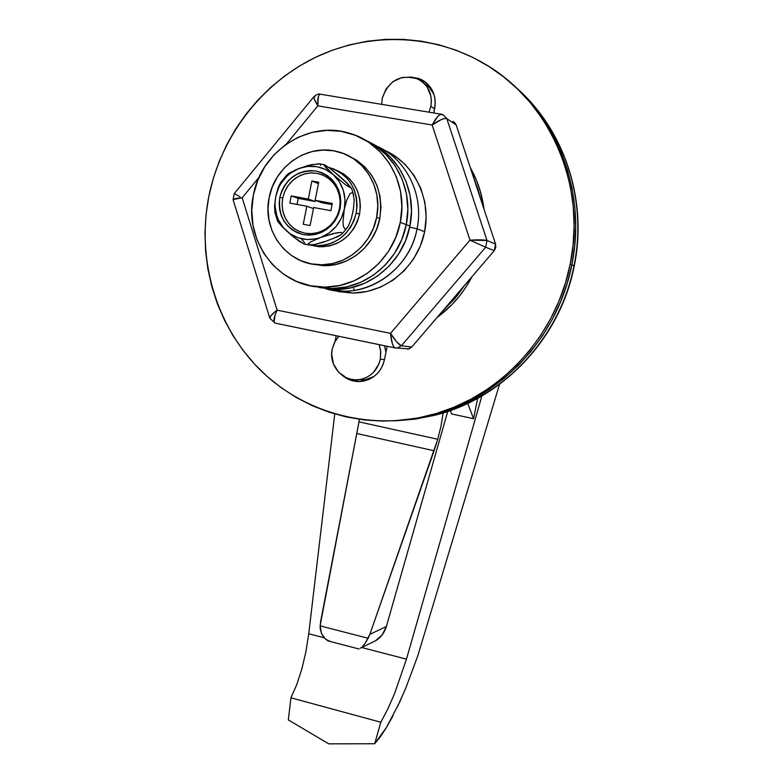 <?xml version="1.0" encoding="UTF-8"?>
<svg xmlns="http://www.w3.org/2000/svg" width="783" height="783" viewBox="0 0 783 783"><rect width="100%" height="100%" fill="white"/><g stroke="black" fill="none" stroke-linecap="round" stroke-linejoin="round"><path stroke-width="1.17" d="M375.37 640.934L382.192 634.866L386.352 626.527L369.86 634.328L437.746 439.273L434.095 450.763L357.165 433.606L434.095 450.763L369.86 634.328L365.465 642.765L368.157 638.262L320.09 625.871L358.996 421.871L437.746 439.273L440.927 426.52L443.129 412.905L440.927 426.52L437.746 439.273L358.996 421.871L359.28 419.306M359.015 648.99L331.209 641.747M362.686 646.161L364.066 644.624L362.686 646.161M360.278 648.255L361.394 647.375L360.278 648.255M359.094 649.009L328.341 641.003L358.996 648.98M371.318 642.814L376.271 640.377C381.223 637.068 384.58 632.449 386.352 626.527L369.86 634.328L368.157 638.262L320.09 625.871L321.529 633.613L324.064 637.675L327.617 640.68M467.715 403.411L473.568 418.699L451.664 413.962L450.264 410.566L451.664 413.962L473.568 418.699L477.65 398.361L473.568 418.699L467.715 403.411M481.888 395.973L406.455 659.149L361.717 647.521L406.455 659.149L481.888 395.973M324.142 637.763L308.737 633.76L334.752 413.972L308.737 633.76L324.142 637.763M386.352 626.527L447.739 411.427L386.352 626.527M393.046 715.672L386.645 727.192L399.575 702.312L405.986 687.591L417.799 655.792L499.505 384.375L417.799 655.792L405.986 687.591L397.666 706.393M386.645 727.192L380.46 736.666L374.675 743.733L380.832 722.239L387.751 709.095L394.612 693.523L406.455 659.149L394.612 693.523L387.751 709.095L380.832 722.239L374.675 743.733L328.752 743.85L288.32 719.91L290.933 697.8L380.832 722.239L290.933 697.8L296.777 684.596L301.886 668.829L305.947 651.525L308.737 633.76L305.947 651.525L301.886 668.829L296.777 684.596L290.933 697.8L288.32 719.91L328.752 743.85L374.675 743.733L386.645 727.192M354.689 290.336L353.515 288.536M365.465 642.765L364.066 644.624M330.69 641.62L325.571 639.231L321.529 633.613L320.169 628.563L320.599 621.653L358.996 421.871M417.055 228.802C424.308 194.889 406.24 158.665 376.212 145.883C406.24 158.665 424.308 194.889 417.055 228.802L424.66 231.719L417.055 228.802C410.517 264.184 377.66 291.805 343.708 291.188L325.581 288.761C364.173 300.447 409.548 271.231 417.055 228.802L409.695 227.129L417.055 228.802M385.941 352.281L384.541 345.753L385.941 352.281M380.323 359.24L384.482 359.593L380.323 359.24C377.455 370.525 370.545 377.308 359.603 379.589C343.414 382.603 328.312 365.73 332.178 349.159L334.586 342.23L338.785 336.289L335.183 341.143L332.178 349.159L331.659 354.141L333.421 363.929L338.638 372.258L346.526 377.846L351.127 379.334L355.913 379.853L360.718 379.383L365.358 377.944L369.654 375.595L373.432 372.405L378.864 364.075L380.323 359.24L380.753 351.841L379.138 344.637L380.616 350.588L380.323 359.24M357.831 379.784L365.015 379.804L373.814 376.603M425.198 83.947L428.918 86.933L433.958 94.273L429.74 87.784L423.711 83.067M430.865 106.331L434.604 108.866L430.865 106.331L428.986 112.184L430.865 106.331L431.384 101.31L430.934 96.338L427.273 87.265L424.19 83.527L420.432 80.512L416.145 78.339L411.496 77.096L401.816 77.527L392.87 81.716L385.999 89.027L382.241 98.335C388.515 80.326 400.377 73.896 417.819 79.054C428.232 84.848 432.578 93.94 430.865 106.331M381.742 104.364L382.241 98.335L381.742 104.364M515.86 87.334C579.42 145.246 583.501 222.284 573.978 265.819C587.661 199.919 564.122 129.175 515.86 87.334M571.835 264.83L573.978 265.819L571.835 264.83L567.127 283.544L560.618 301.719L552.397 319.161L542.55 335.692L531.177 351.127L518.415 365.318L504.399 378.13L489.267 389.435L473.206 399.124L456.372 407.111L438.94 413.326L421.097 417.731L393.526 420.882L421.097 417.731L438.94 413.326L456.372 407.111L473.206 399.124L489.267 389.435L504.399 378.13L518.415 365.318L531.177 351.127L542.55 335.692L552.397 319.161L560.618 301.719L567.127 283.544L571.835 264.83C557.858 337.698 499.72 398.89 431.198 415.479L412.445 419.189L393.536 420.882L412.445 419.189L431.198 415.479C499.72 398.89 557.858 337.698 571.835 264.83C585.596 198.588 562.028 127.492 513.648 85.337C562.028 127.492 585.596 198.588 571.835 264.83L570.21 264.077L571.835 264.83L574.712 245.754L571.835 264.83M519.697 90.955L532.244 104.472L543.422 119.28L553.092 135.263L561.147 152.235L567.509 170.038L572.079 188.478L574.83 207.387L575.711 226.541L574.712 245.754L575.711 226.541L574.83 207.387L572.079 188.478L567.509 170.038L561.147 152.235L553.092 135.263L543.422 119.28L532.244 104.472L519.697 90.955M361.364 380.078L366.121 379.618L373.804 376.603M396.482 420.755L415.479 419.081L434.311 415.372C502.373 398.899 560.099 338.158 573.978 265.819C566.031 312.251 526.313 390.316 434.311 415.372L415.646 419.062L396.482 420.755M208.797 196.533C220.679 137.554 260.142 84.926 313.65 58.236C367.237 31.839 432.656 33.199 484.667 63.863C549.95 101.447 586.859 185.502 570.21 264.077L565.473 282.898L558.935 301.171L550.664 318.71L540.759 335.33L529.337 350.853L516.506 365.123L502.412 378.013L487.212 389.376L471.063 399.115L454.14 407.15L436.62 413.404L418.68 417.828L400.514 420.393L382.29 421.097L364.193 419.942L346.389 416.957L329.056 412.201L312.358 405.711L296.434 397.588L281.43 387.898L267.483 376.77L254.71 364.291L243.219 350.608L233.099 335.838L224.447 320.13L217.312 303.628L211.772 286.47L207.847 268.833L205.577 250.863L204.98 232.708L206.056 214.552L208.797 196.533L213.162 178.818L219.132 161.562L226.649 144.914L235.663 129.029L246.077 114.044L257.822 100.097L270.791 87.314L284.875 75.814L299.967 65.723L315.911 57.13L332.589 50.132L349.844 44.797L367.53 41.196L385.471 39.385L403.499 39.375L421.45 41.196L439.155 44.856L456.42 50.318L473.089 57.56L488.984 66.516L503.949 77.106L517.808 89.252L530.424 102.837L541.65 117.734L551.369 133.795L559.473 150.855L565.864 168.756L570.464 187.303L573.225 206.311L574.105 225.573L573.097 244.903L570.21 264.077C556.155 337.356 497.704 398.88 428.839 415.558C366.992 431.032 301.259 411.76 258.184 367.941C215.256 323.868 196.699 258.106 208.797 196.533M421.557 80.316L418.416 79.347L425.991 82.538M347.818 292.049L347.711 292.578L347.818 292.049M359.211 381.556L350.882 379.275L356.304 381.115M433.782 112.977L435.279 102.867L434.81 97.611L433.342 92.59L430.934 88.019L427.675 84.065L423.701 80.884L419.169 78.584L410.478 76.959L421.019 79.377C431.971 85.513 436.542 95.115 434.741 108.171L433.782 112.977M336.21 335.76L335.114 341.261L336.21 335.76M342.778 375.771L348.719 379.442L353.573 381.008L358.634 381.566L363.723 381.067L368.627 379.549L373.168 377.063L377.161 373.697L380.45 369.586L382.907 364.888L384.443 359.779L387.145 346.292L384.443 359.779C381.429 371.671 374.157 378.835 362.627 381.262C355.257 382.27 348.641 380.44 342.778 375.771M384.12 150.023C414.256 163.07 431.981 199.332 424.317 233.314C416.889 267.355 385.412 293.224 352.467 293.028L339.225 291.716L334.272 290.542L339.225 291.716L353.143 293.028L367.158 291.462L380.724 287.077L393.301 280.02L404.39 270.546L413.541 259.026L420.393 245.911L424.66 231.719L426.167 217.008L424.866 202.366L420.814 188.38L414.168 175.607L405.212 164.528L394.309 155.582L384.11 150.023M396.766 157.285L393.663 156.306L396.766 157.285M395.17 347.955L397.147 348.044L394.867 347.877L393.712 346.722L392.312 343.522L390.511 333.352L277.104 310.156L242.172 197.776L259.153 177.144L242.172 197.776L277.104 310.156L390.511 333.352L396.736 341.965L401.405 345.773L411.799 346.996L494.239 250.707L485.646 247.232L401.405 345.773L397.147 348.044L409.01 348.905L411.799 346.996L494.239 250.707L495.766 247.575L495.561 244.11L456.195 124.986L454.355 122.207M452.956 121.306L456.195 124.986L446.819 118.654L486.997 240.479L495.561 244.11L456.195 124.986L446.819 118.654L444.724 118.478L441.191 119.623L432.157 125.016L317.829 105.862L286.333 144.121L317.829 105.862L314.052 98.462L313.875 96.749M394.994 347.916L275.342 323.164M407.63 349.228L411.799 346.996L401.405 345.773L485.646 247.232L469.966 240.146L432.157 125.016L469.966 240.146L390.511 333.352L469.966 240.146L486.997 240.479L446.819 118.654L443.217 114.768L446.819 118.654C444.176 117.861 439.292 119.975 432.157 125.016L437.677 116.579L440.134 114.514L443.217 114.768L441.671 114.279C439.253 114.112 436.072 117.685 432.157 125.016L317.829 105.862C317.477 98.56 318.309 94.674 320.325 94.185M348.601 292.911L345.655 291.746M274.119 321.999L274.999 323.076C273.101 321.559 273.805 317.252 277.104 310.156L275.068 314.962L274.119 321.999M233.089 199.587L233.08 199.704C233.285 198.902 236.319 198.256 242.172 197.776L233.089 199.587M275.058 311.732L277.104 310.156C272.19 313.866 269.763 316.547 269.812 318.182L270.693 316.019L275.058 311.732M441.671 114.279L320.717 94.273L319.454 94.537L318.338 96.779L317.829 105.862C314.658 100.615 313.376 97.532 313.983 96.612L314.913 96.759M239.98 196.719L234.283 193.597L239.98 196.719M485.646 247.232L494.239 250.707L495.561 244.11L486.997 240.479L485.646 247.232L486.997 240.479C484.364 239.784 478.687 239.667 469.966 240.146L485.646 247.232M401.405 345.773C398.801 344.794 395.17 340.654 390.511 333.352C391.285 341.447 392.743 346.292 394.867 347.877L397.147 348.044L401.405 345.773M320.227 94.185C319.082 93.441 316.998 94.244 313.983 96.612L234.303 193.567L235.184 193.763M472.922 175.598L480.243 197.747L478.247 189.975L472.922 175.598M484.011 209.149C482.113 194.233 477.532 180.364 470.26 167.552L476.632 180.687L480.253 191.062L484.011 209.149M471.914 276.791L465.709 287.439L459.161 296.463L451.791 304.783L437.031 317.526C451.732 306.819 463.36 293.234 471.914 276.791M464.613 285.315L457.037 295.915L442.943 310.626L454.659 298.793L464.613 285.315M319.18 287.537L335.486 289.465C369.928 290.082 403.274 262.011 409.92 226.062L406.26 224.652L407.835 209.335L406.494 194.086L402.296 179.532L395.395 166.231L386.107 154.711L374.783 145.413L365.269 140.118L374.783 145.413L386.107 154.711L395.395 166.231L402.296 179.532L406.494 194.086L407.835 209.335L406.26 224.652C413.61 190.21 395.542 153.429 365.269 140.118C395.542 153.429 413.61 190.21 406.26 224.652L409.92 226.062C417.085 192.393 399.819 156.394 370.467 142.77L378.669 147.429L389.905 156.659L399.124 168.091L405.976 181.284L410.145 195.73L411.486 210.862L409.92 226.062L405.516 240.733L398.449 254.289L389.004 266.2L377.572 275.998L364.604 283.299L350.627 287.841L336.191 289.465L319.17 287.527M406.26 224.652L401.826 239.441L394.701 253.115L385.187 265.124L373.667 274.999L360.611 282.36L346.526 286.94L331.982 288.575L313.513 286.304L331.982 288.575L346.526 286.94L360.611 282.36L373.667 274.999L385.187 265.124L394.701 253.115L401.826 239.441L406.26 224.652C399.565 260.896 365.964 289.201 331.278 288.584L313.523 286.304L331.278 288.584C365.964 289.201 399.565 260.896 406.26 224.652L400.289 222.362L406.26 224.652M253.369 195.163C261.023 151.413 307.964 120.308 348.895 133.081C384.796 142.594 408.726 183.555 400.289 222.362L395.787 237.347L388.583 251.196L378.952 263.362L367.296 273.365L354.082 280.833L339.832 285.472L325.111 287.136L310.499 285.766L296.542 281.449L283.779 274.373L272.68 264.811L263.646 253.154L257.01 239.833L253.017 225.367L251.783 210.294L253.369 195.163L257.715 180.53L264.644 166.955L273.923 154.936L285.208 144.933L298.078 137.319L312.074 132.396L326.668 130.369L341.3 131.348L355.413 135.302L368.45 142.105L379.902 151.52L389.308 163.187L396.276 176.655L400.534 191.395L401.885 206.839L400.289 222.362C393.506 259.075 359.495 287.752 324.407 287.136C278.934 288.271 243.024 240.851 253.369 195.163M376.633 217.38L379.804 218.574C383.611 189.506 373.207 168.599 348.601 155.856L356.794 160.309L365.093 167.171L371.896 175.646L376.926 185.434L380 196.132L380.969 207.319L379.804 218.574L376.554 229.429L371.338 239.471L364.369 248.309L355.932 255.591L346.36 261.033L336.015 264.439L325.327 265.682L310.44 263.705L322.635 265.643C348.836 267.13 374.773 245.979 379.804 218.574L376.633 217.38L373.364 228.313L368.118 238.423L361.11 247.311L352.614 254.641L342.983 260.122L332.579 263.548L321.833 264.801L311.135 263.842L300.907 260.719L291.55 255.571L283.397 248.593L276.751 240.058L271.867 230.29L268.921 219.68L268.011 208.601L269.176 197.492C274.696 166.172 307.65 143.583 337.121 151.53C364.398 157.618 383.004 188.272 376.633 217.38C371.573 244.971 345.479 266.269 319.121 264.771C286.754 264.341 261.806 230.251 269.176 197.492L272.367 186.755L277.466 176.792L284.278 167.973L292.578 160.652L302.023 155.083L312.29 151.511L322.978 150.062L333.675 150.806L343.982 153.742L353.495 158.743L361.834 165.644L368.676 174.188L373.745 184.025L376.829 194.791L377.807 206.056L376.633 217.38M337.228 170.518L343.757 173.973L349.472 178.73L354.151 184.592L357.616 191.355L359.72 198.735L360.386 206.458L359.583 214.219L356.265 213.005L357.077 205.185L356.412 197.414L354.288 189.985L350.804 183.183L346.096 177.271L340.351 172.495L333.793 169.011L328.586 167.366C349.561 174.472 358.79 189.682 356.265 213.005L359.583 214.219C362.196 193.303 354.474 178.622 336.406 170.195M282.712 198.05L282.095 204.813L282.917 211.498L285.149 217.782L288.673 223.341L293.312 227.912L298.852 231.259L305.008 233.207L311.477 233.657L317.937 232.58L324.054 230.026L329.526 226.121L334.077 221.06L337.463 215.1L339.519 208.542L340.155 208.464C334.331 227.373 322.107 236.114 303.491 234.665C285.785 229.184 277.887 216.734 279.815 197.316L282.712 198.05L284.415 192.334L287.126 187.039L290.757 182.361L295.162 178.475L300.183 175.539L305.624 173.66L311.291 172.906L316.949 173.327L322.381 174.903L327.392 177.565L331.777 181.225L335.369 185.747L338.021 190.944L339.636 196.631L340.135 202.572L339.519 208.542L337.796 214.307L335.036 219.651L331.356 224.349L326.893 228.235L321.823 231.151L316.342 232.991L310.665 233.677L305.008 233.207L299.595 231.582L294.623 228.871L290.287 225.181L286.754 220.669L284.151 215.491L282.585 209.854L282.095 203.962L282.712 198.05L279.815 197.316C285.492 178.593 297.609 169.842 316.166 171.046C334.028 176.341 342.024 188.811 340.155 208.464L339.519 208.542L340.135 201.72L339.284 194.967L337.003 188.644L333.421 183.075L328.713 178.514L323.125 175.216L316.949 173.327L310.469 172.945L304.039 174.08L297.971 176.674L292.558 180.589L288.075 185.63L284.738 191.551L282.712 198.05M283.025 180.286L279.374 184.886L275.743 196.572C278.875 183.105 286.617 173.748 298.959 168.492L307.915 166.358L317.037 166.71L325.689 169.529L333.284 174.638L325.581 167.239L323.859 164.626L319.963 163.911L311.301 164.684L298.959 168.492C311.614 164.117 323.056 166.172 333.284 174.638L323.859 165.047L324.602 164.802L329.77 168.237L344.207 180.364L351.479 188.39L345.636 184.857L333.284 174.638C342.915 183.888 346.585 195.417 344.314 209.227L346.791 200.037L350.089 193.597L352.233 192.618L353.084 193.421L354.2 199.9L353.417 209.159L351.332 218.565L348.308 226.228L346.037 228.871L345.009 229.008L343.502 226.727L342.964 221.873L344.314 209.227C341.114 222.871 333.255 232.277 320.756 237.425C308.003 241.644 296.591 239.471 286.519 230.907C277.074 221.638 273.482 210.196 275.743 196.572L274.569 206.095L274.95 212.702M323.859 164.626L329.77 168.237L339.607 176.253L348.102 184.083L351.479 188.39L345.636 184.857L333.284 174.638L339.293 181.685L343.297 190.21L345.009 199.606L344.314 209.227L341.261 218.418L336.054 226.541L329.056 233.021L320.756 237.425L336.044 232.942L340.683 232.375L342.572 232.991L341.29 234.606L337.6 236.74L323.604 242.162L314.609 244.511L308.394 244.922L308.13 243.865L310.655 241.947L320.756 237.425L316.303 238.756L307.161 239.549L298.215 237.836L290.101 233.755L286.519 230.907L277.662 221.423L282.262 226.845L291.354 235.145L298.832 240.988L304.235 244.149L293.879 237.22L283.338 227.589L278.396 219.759L276.712 215.384L275.048 206.086L275.107 201.309L275.743 196.572L278.758 187.48L281.068 183.291L287.116 175.96L290.757 172.945L298.959 168.492L289.005 173.239L286.558 175.372L286.588 176.469M291.237 195.897L289.798 203.081L306.838 206.242L303.246 224.261L310.078 225.553L313.68 207.515L330.857 210.696L332.305 203.453L315.118 200.291L318.72 182.243L311.869 181.01L308.277 199.039L291.237 195.897L298.225 198.393L297.031 204.422L298.225 198.393L291.237 195.897L308.277 199.039L311.869 181.01L318.446 183.623L311.869 181.01L318.72 182.243L315.118 200.291L321.852 202.748L315.118 200.291L332.305 203.453L330.857 210.696L313.68 207.515L310.078 225.553L303.246 224.261L306.838 206.242L313.474 208.552L306.838 206.242L289.798 203.081L291.237 195.897M279.815 197.316L279.159 203.6L279.678 209.854L281.351 215.844L284.112 221.344L287.86 226.14L292.46 230.055L297.736 232.933L303.491 234.665L309.491 235.174L315.529 234.44L321.353 232.482L326.736 229.39L331.483 225.259L335.398 220.268L338.325 214.591L340.155 208.464L340.82 202.122L340.282 195.799L338.569 189.77L335.741 184.24L331.933 179.444L327.274 175.549L321.95 172.72L316.166 171.046L310.166 170.606L304.156 171.399L298.372 173.405L293.038 176.527L288.359 180.658L284.503 185.63L281.616 191.248L279.815 197.316M344.314 209.227L346.791 200.037L350.089 193.597L352.233 192.618L353.084 193.421L354.2 199.9L353.417 209.159L351.332 218.565L348.308 226.228L346.037 228.871L345.009 229.008L343.502 226.727L342.964 221.873L344.314 209.227M325.258 241.399L314.609 244.511L309.97 245.108L307.934 244.55L310.655 241.947L320.756 237.425L333.147 233.579L340.683 232.375L342.572 232.991L341.29 234.606L333.861 238.208M304.949 244.149L304.998 243.611M304.45 242.583L301.915 239.539M277.574 220.463L277.476 220.972M280.559 182.733L278.278 187.47L275.743 196.572L274.569 206.095L274.95 212.712M275.254 213.867L276.957 216.206M320.58 165.438L320.237 164.019L318.857 163.735L308.228 165.448L296.082 169.657L287.469 174.364M359.583 214.219L357.342 221.716L353.75 228.656L348.954 234.753L343.13 239.794L336.533 243.572L329.398 245.95L322.009 246.831L310.391 245.099L318.896 246.743C339.939 246.42 353.505 235.575 359.583 214.219M315.343 245.745C336.504 245.412 350.148 234.489 356.265 213.005L354.014 220.542L350.402 227.53L345.567 233.667L339.724 238.746L333.078 242.544L325.894 244.932L318.466 245.823L310.577 245.089L318.896 246.743M351.626 216.979L352.849 212.359M345.156 181.587L338.393 175.549M315.314 200.36L315.079 201.505L308.277 199.039L315.079 201.505L298.225 198.393L315.079 201.505L315.314 200.36M332.07 204.627L321.852 202.748L332.07 204.627M376.271 640.377L360.376 648.187M365.015 379.804L359.603 379.589M516.663 88.078C564.69 130.272 587.808 200.634 574.242 266.014C560.413 338.129 502.794 398.86 434.311 415.372L428.839 415.558M352.467 293.028L343.708 291.188M421.019 79.377L423.397 81.099M234.283 193.597L233.08 199.704L269.812 318.182L274.999 323.076L394.867 347.877M324.407 287.136L335.486 289.465M319.121 264.771L322.635 265.643M351.528 188.165L353.74 195.143M274.833 212.066L277.662 221.423M303.696 243.953L308.394 244.922M286.823 175.01L280.852 182.292M342.328 233.677L347.456 227.54"/></g></svg>
